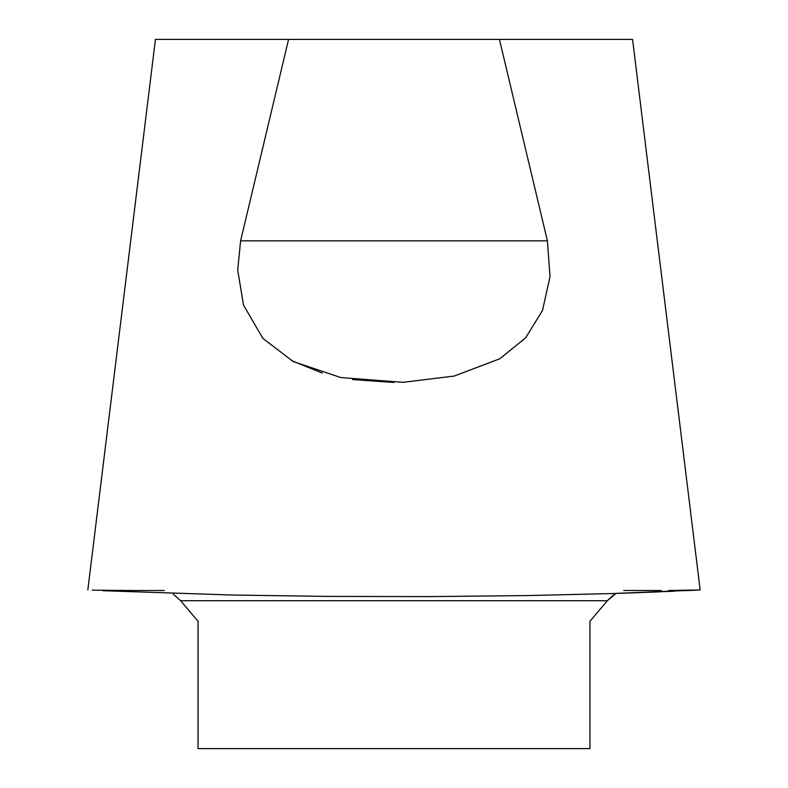 <?xml version="1.0" encoding="UTF-8"?>
<svg xmlns="http://www.w3.org/2000/svg" width="788" height="788" viewBox="0 0 788 788"><rect width="100%" height="100%" fill="white"/><g stroke="black" fill="none" stroke-linecap="round" stroke-linejoin="round"><path stroke-width="1.18" d="M673.681 591.246L615.92 593.433L607.361 600.722L589.946 621.249L589.946 748.6L198.054 748.6L198.054 621.249L180.639 600.722L173.38 594.231M607.834 600.18L613.428 595.048M623.732 590.498L661.171 590.507M668.579 590.507L699.833 589.966M699.675 589.976L686.939 590.626M658.837 591.886L623.584 593.187M102.962 590.724L232.224 595.019L327.414 596.408L429.923 596.605L528.285 595.551L611.567 593.571L700.168 589.946L632.567 39.4L499.434 39.4L547.394 240.852L550.024 276.637L542.499 310.472L525.626 337.845L499.779 358.776L454.292 376.043L402.964 382.328L340.84 377.56L293.254 361.564L262.916 338.446L243.472 304.995L237.71 270.067L240.606 240.852L288.566 39.4L499.434 39.4M291.432 360.589L322.272 373.069M352.64 379.57L394 382.466M87.832 589.946L155.433 39.4L288.566 39.4M164.268 590.498L128.789 590.498M128.326 590.498L92.176 590.143M240.606 240.852L547.394 240.852M180.639 600.722L607.361 600.722"/></g></svg>
